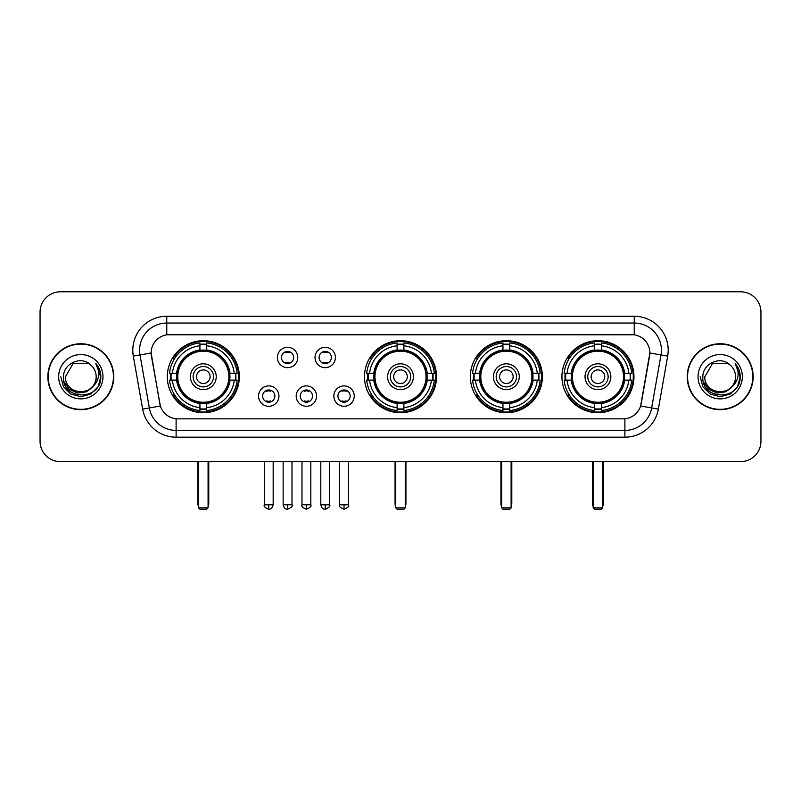 <?xml version="1.0" encoding="UTF-8"?>
<svg xmlns="http://www.w3.org/2000/svg" width="801" height="801" viewBox="0 0 801 801"><rect width="100%" height="100%" fill="white"/><g stroke="black" fill="none" stroke-linecap="round" stroke-linejoin="round"><path stroke-width="1.2" d="M364.485 376.72A36.015 36.015 0 0 0 400.5 412.725A36.015 36.015 0 0 0 436.515 376.72A36.015 36.015 0 0 0 400.5 340.705A36.015 36.015 0 0 0 364.485 376.72M470.347 376.72A36.015 36.015 0 0 0 506.362 412.725A36.015 36.015 0 0 0 542.367 376.72A36.015 36.015 0 0 0 506.362 340.705A36.015 36.015 0 0 0 470.347 376.72M561.942 376.72A36.015 36.015 0 0 0 597.947 412.725A36.015 36.015 0 0 0 633.961 376.72A36.015 36.015 0 0 0 597.947 340.705A36.015 36.015 0 0 0 561.942 376.72M167.309 376.72A36.015 36.015 0 0 0 203.324 412.725A36.015 36.015 0 0 0 239.329 376.72A36.015 36.015 0 0 0 203.324 340.705A36.015 36.015 0 0 0 167.309 376.72M278.948 396.084A10.193 10.193 0 0 1 268.756 406.277A10.193 10.193 0 0 1 258.563 396.084A10.193 10.193 0 0 1 268.756 385.892A10.193 10.193 0 0 1 278.948 396.084M262.638 396.084A6.118 6.118 0 0 0 268.756 402.202A6.118 6.118 0 0 0 274.873 396.084A6.118 6.118 0 0 0 268.756 389.967A6.118 6.118 0 0 0 262.638 396.084M316.585 396.084A10.193 10.193 0 0 1 306.393 406.277A10.193 10.193 0 0 1 296.2 396.084A10.193 10.193 0 0 1 306.393 385.892A10.193 10.193 0 0 1 316.585 396.084M300.285 396.084A6.118 6.118 0 0 0 306.393 402.202A6.118 6.118 0 0 0 312.51 396.084A6.118 6.118 0 0 0 306.393 389.967A6.118 6.118 0 0 0 300.285 396.084M354.232 396.084A10.193 10.193 0 0 1 344.04 406.277A10.193 10.193 0 0 1 333.847 396.084A10.193 10.193 0 0 1 344.04 385.892A10.193 10.193 0 0 1 354.232 396.084M337.922 396.084A6.118 6.118 0 0 0 344.04 402.202A6.118 6.118 0 0 0 350.157 396.084A6.118 6.118 0 0 0 344.04 389.967A6.118 6.118 0 0 0 337.922 396.084M297.762 357.486A10.193 10.193 0 0 1 287.579 367.679A10.193 10.193 0 0 1 277.386 357.486A10.193 10.193 0 0 1 287.579 347.304A10.193 10.193 0 0 1 297.762 357.486M281.461 357.486A6.118 6.118 0 0 0 287.579 363.604A6.118 6.118 0 0 0 293.687 357.486A6.118 6.118 0 0 0 287.579 351.379A6.118 6.118 0 0 0 281.461 357.486M335.409 357.486A10.193 10.193 0 0 1 325.216 367.679A10.193 10.193 0 0 1 315.023 357.486A10.193 10.193 0 0 1 325.216 347.304A10.193 10.193 0 0 1 335.409 357.486M319.098 357.486A6.118 6.118 0 0 0 325.216 363.604A6.118 6.118 0 0 0 331.334 357.486A6.118 6.118 0 0 0 325.216 351.379A6.118 6.118 0 0 0 319.098 357.486M142.658 409.121L133.316 356.125A33.972 33.972 0 0 1 166.768 316.245L634.232 316.245A33.972 33.972 0 0 1 667.684 356.125L658.342 409.121A33.972 33.972 0 0 1 624.89 437.186L176.11 437.186A33.972 33.972 0 0 1 142.658 409.121L160.37 405.997L151.419 356.125A18.343 18.343 0 0 1 169.482 334.598L631.518 334.598A18.343 18.343 0 0 1 649.581 356.125L641.19 403.684A18.343 18.343 0 0 1 623.128 418.843L177.872 418.843A18.343 18.343 0 0 1 159.81 403.684L151.139 352.981L140.005 354.943A27.174 27.174 0 0 1 166.768 323.043L634.232 323.043A27.174 27.174 0 0 1 660.995 354.943L651.654 407.939A27.174 27.174 0 0 1 624.89 430.397L176.11 430.397A27.174 27.174 0 0 1 149.346 407.939L140.005 354.943A27.174 27.174 0 0 1 139.594 350.217M170.543 380.115A32.951 32.951 0 0 1 170.543 373.326M565.176 380.115A32.951 32.951 0 0 1 565.176 373.326M473.581 380.115A32.951 32.951 0 0 1 473.581 373.326M367.719 380.115A32.951 32.951 0 0 1 367.719 373.326M47.86 376.72A32.951 32.951 0 0 0 80.821 409.671A32.951 32.951 0 0 0 113.772 376.72A32.951 32.951 0 0 0 80.821 343.769A32.951 32.951 0 0 0 47.86 376.72M687.228 376.72A32.951 32.951 0 0 0 720.179 409.671A32.951 32.951 0 0 0 753.14 376.72A32.951 32.951 0 0 0 720.179 343.769A32.951 32.951 0 0 0 687.228 376.72M166.768 316.245L166.768 334.798L634.232 334.798L634.232 316.245M151.139 352.941L151.339 350.217M623.128 418.843L177.872 418.843M667.684 356.125L649.861 352.981L640.63 405.997L658.342 409.121M641.19 403.684L641.08 404.265M159.92 404.265L159.81 403.684M760.95 312.17A20.385 20.385 0 0 0 740.565 291.784L60.435 291.784A20.385 20.385 0 0 0 40.05 312.17L40.05 441.271A20.385 20.385 0 0 0 60.435 461.646L740.565 461.646A20.385 20.385 0 0 0 760.95 441.271L760.95 312.17L760.95 441.271M40.05 312.17L40.05 441.271M740.565 291.784L60.435 291.784M60.435 461.646L740.565 461.646M113.432 376.72A32.611 32.611 0 0 0 80.821 344.11A32.611 32.611 0 0 0 48.2 376.72A32.611 32.611 0 0 0 80.821 409.331A32.611 32.611 0 0 0 113.432 376.72M93.567 385.762L86.628 391.759L77.547 393.031L69.186 389.246L63.96 381.697M96.17 376.72C97.111 396.525 64.521 396.525 65.462 376.72L73.141 363.424L88.49 363.424L90.873 365.116C81.452 355.243 63.309 363.374 63.479 376.72C61.757 400.42 100.185 401.041 100.806 377.872L100.846 376.72C100.786 371.684 99.114 367.259 95.82 363.454C98.323 367.559 99.204 371.984 98.463 376.72C97.742 380.745 95.79 384.039 92.586 386.583A15.359 15.359 0 0 0 96.17 376.72C97.111 396.525 64.521 396.525 65.462 376.72L73.141 363.424L88.49 363.424L90.873 365.116L88.49 363.424L73.141 363.424L65.462 376.72C64.521 396.525 97.111 396.525 96.17 376.72A15.359 15.359 0 0 0 90.873 365.116M92.586 386.583C84.435 397.606 64.661 390.558 65.462 376.72M58.663 376.72A22.148 22.148 0 0 0 80.821 398.868A22.148 22.148 0 0 0 102.969 376.72A22.148 22.148 0 0 0 80.821 354.573A22.148 22.148 0 0 0 58.663 376.72M95.82 363.454L100.836 377.301L99.905 370.653L100.836 377.301L99.905 370.653L100.836 377.301L95.97 363.624L100.836 377.301L95.97 363.624L100.846 376.72L98.163 386.733L90.833 394.062L80.821 396.745L70.808 394.062L63.469 386.733L60.796 376.72M95.97 363.624L100.836 377.311M752.8 376.72A32.611 32.611 0 0 0 720.179 344.11A32.611 32.611 0 0 0 687.568 376.72A32.611 32.611 0 0 0 720.179 409.331A32.611 32.611 0 0 0 752.8 376.72M732.925 385.762L725.996 391.759L716.905 393.031L708.545 389.246L703.328 381.697M735.538 376.72C736.479 396.525 703.889 396.525 704.83 376.72L712.51 363.424L727.859 363.424L730.242 365.116C720.82 355.243 702.677 363.374 702.847 376.72C701.115 400.42 739.553 401.041 740.174 377.872L740.204 376.72C740.154 371.684 738.472 367.259 735.178 363.454C737.691 367.559 738.572 371.984 737.831 376.72C737.11 380.745 735.148 384.039 731.954 386.583A15.359 15.359 0 0 0 735.538 376.72C736.479 396.525 703.889 396.525 704.83 376.72L712.51 363.424L727.859 363.424L730.242 365.116L727.859 363.424L712.51 363.424L704.83 376.72C703.889 396.525 736.479 396.525 735.538 376.72A15.359 15.359 0 0 0 730.242 365.116M731.954 386.583C723.794 397.606 704.029 390.558 704.83 376.72M698.031 376.72A22.148 22.148 0 0 0 720.179 398.868A22.148 22.148 0 0 0 742.337 376.72A22.148 22.148 0 0 0 720.179 354.573A22.148 22.148 0 0 0 698.031 376.72M735.178 363.454L740.204 377.301L739.263 370.653L740.204 377.301L739.263 370.653L740.204 377.301L735.328 363.624L740.204 377.301L735.328 363.624L740.204 376.72L737.531 386.733L730.192 394.062L720.179 396.745L710.167 394.062L702.837 386.733L700.154 376.72M735.328 363.624L740.204 377.311M229.737 380.115A26.633 26.633 0 0 0 206.718 350.297L206.718 350.297A26.633 26.633 0 0 0 176.901 380.115A26.633 26.633 0 0 0 229.737 380.115L229.737 380.115A26.633 26.633 0 0 1 206.718 403.133L206.718 407.649A31.119 31.119 0 0 0 234.252 380.115L237.126 380.115A33.972 33.972 0 0 1 206.718 410.523L206.718 407.649M171.224 380.115A32.27 32.27 0 0 1 171.224 373.326M206.718 344.62A32.27 32.27 0 0 0 199.93 344.62M235.414 373.326A32.27 32.27 0 0 1 235.414 380.115M234.252 373.326L237.126 373.326A33.972 33.972 0 0 0 206.718 342.918L206.718 349.977A26.954 26.954 0 0 1 230.057 373.326L234.252 373.326A31.119 31.119 0 0 0 206.718 345.782M172.385 380.115L169.522 380.115A33.972 33.972 0 0 0 199.93 410.523L199.93 403.454A26.954 26.954 0 0 1 176.58 380.115L172.385 380.115A31.119 31.119 0 0 0 199.93 407.649M234.252 380.115L230.057 380.115A26.954 26.954 0 0 1 206.718 403.454L206.718 403.133M176.901 380.115L176.901 380.115A26.633 26.633 0 0 0 199.93 403.133M206.718 408.81A32.27 32.27 0 0 1 199.93 408.81M199.93 345.782L199.93 342.918A33.972 33.972 0 0 0 169.522 373.326L176.58 373.326A26.954 26.954 0 0 1 199.93 349.977L199.93 345.782A31.119 31.119 0 0 0 172.385 373.326M228.866 376.72A25.552 25.552 0 0 1 203.324 402.262A25.552 25.552 0 0 1 177.772 376.72A25.552 25.552 0 0 1 203.324 351.168A25.552 25.552 0 0 1 228.866 376.72M216.23 376.72A12.906 12.906 0 0 0 203.324 363.814A12.906 12.906 0 0 0 190.418 376.72A12.906 12.906 0 0 0 203.324 389.626A12.906 12.906 0 0 0 216.23 376.72M213.517 376.72A10.193 10.193 0 0 0 203.324 366.528A10.193 10.193 0 0 0 193.131 376.72A10.193 10.193 0 0 0 203.324 386.913A10.193 10.193 0 0 0 213.517 376.72M210.112 376.72A6.798 6.798 0 0 1 203.324 383.509A6.798 6.798 0 0 1 196.525 376.72A6.798 6.798 0 0 1 203.324 369.922A6.798 6.798 0 0 1 210.112 376.72A6.798 6.798 0 0 1 203.324 383.509A6.798 6.798 0 0 1 196.525 376.72A6.798 6.798 0 0 1 203.324 369.922A6.798 6.798 0 0 1 210.112 376.72M174.728 358.377L173.126 358.377A35.334 35.334 0 0 1 238.658 376.72A35.334 35.334 0 0 1 173.126 395.063L174.728 395.063M198.568 461.646L198.568 507.854L208.08 507.854L208.08 461.646M198.568 507.854L199.93 509.216L206.718 509.216L208.08 507.854M426.913 380.115A26.633 26.633 0 0 0 403.894 350.297L403.894 350.297A26.633 26.633 0 0 0 374.087 380.115A26.633 26.633 0 0 0 426.913 380.115L426.913 380.115A26.633 26.633 0 0 1 403.894 403.133L403.894 407.649A31.119 31.119 0 0 0 431.429 380.115L434.302 380.115A33.972 33.972 0 0 1 403.894 410.523L403.894 407.649M368.41 380.115A32.27 32.27 0 0 1 368.41 373.326M403.894 344.62A32.27 32.27 0 0 0 397.106 344.62M432.59 373.326A32.27 32.27 0 0 1 432.59 380.115M431.429 373.326L434.302 373.326A33.972 33.972 0 0 0 403.894 342.918L403.894 349.977A26.954 26.954 0 0 1 427.233 373.326L431.429 373.326A31.119 31.119 0 0 0 403.894 345.782M369.571 380.115L366.698 380.115A33.972 33.972 0 0 0 397.106 410.523L397.106 403.454A26.954 26.954 0 0 1 373.767 380.115L369.571 380.115A31.119 31.119 0 0 0 397.106 407.649M431.429 380.115L427.233 380.115A26.954 26.954 0 0 1 403.894 403.454L403.894 403.133M374.087 380.115L374.087 380.115A26.633 26.633 0 0 0 397.106 403.133M403.894 408.81A32.27 32.27 0 0 1 397.106 408.81M397.106 345.782L397.106 342.918A33.972 33.972 0 0 0 366.698 373.326L373.767 373.326A26.954 26.954 0 0 1 397.106 349.977L397.106 345.782A31.119 31.119 0 0 0 369.571 373.326M426.052 376.72A25.552 25.552 0 0 1 400.5 402.262A25.552 25.552 0 0 1 374.948 376.72A25.552 25.552 0 0 1 400.5 351.168A25.552 25.552 0 0 1 426.052 376.72M413.406 376.72A12.906 12.906 0 0 0 400.5 363.814A12.906 12.906 0 0 0 387.594 376.72A12.906 12.906 0 0 0 400.5 389.626A12.906 12.906 0 0 0 413.406 376.72M410.693 376.72A10.193 10.193 0 0 0 400.5 366.528A10.193 10.193 0 0 0 390.307 376.72A10.193 10.193 0 0 0 400.5 386.913A10.193 10.193 0 0 0 410.693 376.72M407.298 376.72A6.798 6.798 0 0 1 400.5 383.509A6.798 6.798 0 0 1 393.702 376.72A6.798 6.798 0 0 1 400.5 369.922A6.798 6.798 0 0 1 407.298 376.72A6.798 6.798 0 0 1 400.5 383.509A6.798 6.798 0 0 1 393.702 376.72A6.798 6.798 0 0 1 400.5 369.922A6.798 6.798 0 0 1 407.298 376.72M371.904 358.377L370.302 358.377A35.334 35.334 0 0 1 435.834 376.72A35.334 35.334 0 0 1 370.302 395.063L371.904 395.063M395.744 461.646L395.744 507.854L405.256 507.854L405.256 461.646M395.744 507.854L397.106 509.216L403.894 509.216L405.256 507.854M532.775 380.115A26.633 26.633 0 0 0 509.756 350.297L509.756 350.297A26.633 26.633 0 0 0 479.939 380.115A26.633 26.633 0 0 0 532.775 380.115L532.775 380.115A26.633 26.633 0 0 1 509.756 403.133L509.756 407.649A31.119 31.119 0 0 0 537.291 380.115L540.164 380.115A33.972 33.972 0 0 1 509.756 410.523L509.756 407.649M474.262 380.115A32.27 32.27 0 0 1 474.262 373.326M509.756 344.62A32.27 32.27 0 0 0 502.958 344.62M538.452 373.326A32.27 32.27 0 0 1 538.452 380.115M537.291 373.326L540.164 373.326A33.972 33.972 0 0 0 509.756 342.918L509.756 349.977A26.954 26.954 0 0 1 533.096 373.326L537.291 373.326A31.119 31.119 0 0 0 509.756 345.782M475.424 380.115L472.56 380.115A33.972 33.972 0 0 0 502.958 410.523L502.958 403.454A26.954 26.954 0 0 1 479.619 380.115L475.424 380.115A31.119 31.119 0 0 0 502.958 407.649M537.291 380.115L533.096 380.115A26.954 26.954 0 0 1 509.756 403.454L509.756 403.133M479.939 380.115L479.939 380.115A26.633 26.633 0 0 0 502.958 403.133M509.756 408.81A32.27 32.27 0 0 1 502.958 408.81M502.958 345.782L502.958 342.918A33.972 33.972 0 0 0 472.56 373.326L479.619 373.326A26.954 26.954 0 0 1 502.958 349.977L502.958 345.782A31.119 31.119 0 0 0 475.424 373.326M531.904 376.72A25.552 25.552 0 0 1 506.362 402.262A25.552 25.552 0 0 1 480.81 376.72A25.552 25.552 0 0 1 506.362 351.168A25.552 25.552 0 0 1 531.904 376.72M519.268 376.72A12.906 12.906 0 0 0 506.362 363.814A12.906 12.906 0 0 0 493.446 376.72A12.906 12.906 0 0 0 506.362 389.626A12.906 12.906 0 0 0 519.268 376.72M516.555 376.72A10.193 10.193 0 0 0 506.362 366.528A10.193 10.193 0 0 0 496.169 376.72A10.193 10.193 0 0 0 506.362 386.913A10.193 10.193 0 0 0 516.555 376.72M513.151 376.72A6.798 6.798 0 0 1 506.362 383.509A6.798 6.798 0 0 1 499.564 376.72A6.798 6.798 0 0 1 506.362 369.922A6.798 6.798 0 0 1 513.151 376.72A6.798 6.798 0 0 1 506.362 383.509A6.798 6.798 0 0 1 499.564 376.72A6.798 6.798 0 0 1 506.362 369.922A6.798 6.798 0 0 1 513.151 376.72M477.766 358.377L476.164 358.377A35.334 35.334 0 0 1 541.686 376.72A35.334 35.334 0 0 1 476.164 395.063L477.766 395.063M501.606 461.646L501.606 507.854L511.118 507.854L511.118 461.646M501.606 507.854L502.958 509.216L509.756 509.216L511.118 507.854M624.369 380.115A26.633 26.633 0 0 0 601.351 350.297L601.351 350.297A26.633 26.633 0 0 0 571.534 380.115A26.633 26.633 0 0 0 624.369 380.115L624.369 380.115A26.633 26.633 0 0 1 601.351 403.133L601.351 407.649A31.119 31.119 0 0 0 628.885 380.115L631.749 380.115A33.972 33.972 0 0 1 601.351 410.523L601.351 407.649M565.856 380.115A32.27 32.27 0 0 1 565.856 373.326M601.351 344.62A32.27 32.27 0 0 0 594.552 344.62M630.047 373.326A32.27 32.27 0 0 1 630.047 380.115M628.885 373.326L631.749 373.326A33.972 33.972 0 0 0 601.351 342.918L601.351 349.977A26.954 26.954 0 0 1 624.69 373.326L628.885 373.326A31.119 31.119 0 0 0 601.351 345.782M567.018 380.115L564.144 380.115A33.972 33.972 0 0 0 594.552 410.523L594.552 403.454A26.954 26.954 0 0 1 571.213 380.115L567.018 380.115A31.119 31.119 0 0 0 594.552 407.649M628.885 380.115L624.69 380.115A26.954 26.954 0 0 1 601.351 403.454L601.351 403.133M571.534 380.115L571.534 380.115A26.633 26.633 0 0 0 594.552 403.133M601.351 408.81A32.27 32.27 0 0 1 594.552 408.81M594.552 345.782L594.552 342.918A33.972 33.972 0 0 0 564.144 373.326L571.213 373.326A26.954 26.954 0 0 1 594.552 349.977L594.552 345.782A31.119 31.119 0 0 0 567.018 373.326M623.498 376.72A25.552 25.552 0 0 1 597.947 402.262A25.552 25.552 0 0 1 572.405 376.72A25.552 25.552 0 0 1 597.947 351.168A25.552 25.552 0 0 1 623.498 376.72M610.863 376.72A12.906 12.906 0 0 0 597.947 363.814A12.906 12.906 0 0 0 585.04 376.72A12.906 12.906 0 0 0 597.947 389.626A12.906 12.906 0 0 0 610.863 376.72M608.139 376.72A10.193 10.193 0 0 0 597.947 366.528A10.193 10.193 0 0 0 587.754 376.72A10.193 10.193 0 0 0 597.947 386.913A10.193 10.193 0 0 0 608.139 376.72M604.745 376.72A6.798 6.798 0 0 1 597.947 383.509A6.798 6.798 0 0 1 591.158 376.72A6.798 6.798 0 0 1 597.947 369.922A6.798 6.798 0 0 1 604.745 376.72A6.798 6.798 0 0 1 597.947 383.509A6.798 6.798 0 0 1 591.158 376.72A6.798 6.798 0 0 1 597.947 369.922A6.798 6.798 0 0 1 604.745 376.72M569.351 358.377L567.749 358.377A35.334 35.334 0 0 1 633.281 376.72A35.334 35.334 0 0 1 567.749 395.063L569.351 395.063M593.191 461.646L593.191 507.854L602.702 507.854L602.702 461.646M593.191 507.854L594.552 509.216L601.351 509.216L602.702 507.854M285.536 363.253L285.536 362.292A5.217 5.217 0 0 0 289.612 362.292L289.612 363.253M289.612 351.729L289.612 352.69A5.217 5.217 0 0 0 285.536 352.69L285.536 351.729M323.173 363.253L323.173 362.292A5.217 5.217 0 0 0 327.259 362.292L327.259 363.253M327.259 351.729L327.259 352.69A5.217 5.217 0 0 0 323.173 352.69L323.173 351.729M266.713 401.852L266.713 400.88A5.217 5.217 0 0 0 270.788 400.88L270.788 401.852M270.788 390.317L270.788 391.288A5.217 5.217 0 0 0 266.713 391.288L266.713 390.317M304.36 401.852L304.36 400.88A5.217 5.217 0 0 0 308.435 400.88L308.435 401.852M308.435 390.317L308.435 391.288A5.217 5.217 0 0 0 304.36 391.288L304.36 390.317M341.997 401.852L341.997 400.88A5.217 5.217 0 0 0 346.072 400.88L346.072 401.852M346.072 390.317L346.072 391.288A5.217 5.217 0 0 0 341.997 391.288L341.997 390.317M624.89 418.763L624.89 437.186M176.11 437.186L176.11 418.763M133.316 356.125L140.005 354.943M197.887 461.646L197.887 503.779L198.568 503.779M203.324 383.509A6.798 6.798 0 0 1 196.525 376.72A6.798 6.798 0 0 1 203.324 369.922M208.08 503.779L208.761 503.779L208.761 461.646M199.93 409.121A32.581 32.581 0 0 0 206.718 409.121M235.724 380.115A32.581 32.581 0 0 0 235.724 373.326M206.718 344.32A32.581 32.581 0 0 0 199.93 344.32M395.063 461.646L395.063 503.779L395.744 503.779M400.5 383.509A6.798 6.798 0 0 1 393.702 376.72A6.798 6.798 0 0 1 400.5 369.922M405.256 503.779L405.937 503.779L405.937 461.646M397.106 409.121A32.581 32.581 0 0 0 403.894 409.121M432.9 380.115A32.581 32.581 0 0 0 432.9 373.326M403.894 344.32A32.581 32.581 0 0 0 397.106 344.32M500.925 461.646L500.925 503.779L501.606 503.779M506.362 383.509A6.798 6.798 0 0 1 499.564 376.72A6.798 6.798 0 0 1 506.362 369.922M511.118 503.779L511.799 503.779L511.799 461.646M502.958 409.121A32.581 32.581 0 0 0 509.756 409.121M538.763 380.115A32.581 32.581 0 0 0 538.763 373.326M509.756 344.32A32.581 32.581 0 0 0 502.958 344.32M592.51 461.646L592.51 503.779L593.191 503.779M597.947 383.509A6.798 6.798 0 0 1 591.158 376.72A6.798 6.798 0 0 1 597.947 369.922M602.702 503.779L603.383 503.779L603.383 461.646M594.552 409.121A32.581 32.581 0 0 0 601.351 409.121M630.347 380.115A32.581 32.581 0 0 0 630.347 373.326M601.351 344.32A32.581 32.581 0 0 0 594.552 344.32M287.579 504.8L283.154 504.8C283.924 507.944 285.406 509.416 287.579 509.216L287.579 504.8L291.995 504.8L291.995 461.646M325.216 504.8L320.8 504.8C321.571 507.944 323.043 509.416 325.216 509.216L325.216 504.8L329.632 504.8L329.632 461.646M268.756 504.8L264.34 504.8C263.439 506.212 264.911 507.684 268.756 509.216L268.756 504.8L273.171 504.8L273.171 461.646M306.393 504.8L301.977 504.8C301.086 506.212 302.558 507.684 306.393 509.216L306.393 504.8L310.808 504.8L310.808 461.646M344.04 504.8L339.624 504.8C338.723 506.212 340.195 507.684 344.04 509.216L344.04 504.8L348.455 504.8L348.455 461.646M197.887 503.779A5.437 5.437 0 0 0 198.568 506.412M208.08 506.412A5.437 5.437 0 0 0 208.761 503.779M395.063 503.779A5.437 5.437 0 0 0 395.744 506.412M405.256 506.412A5.437 5.437 0 0 0 405.937 503.779M500.925 503.779A5.437 5.437 0 0 0 501.606 506.412M511.118 506.412A5.437 5.437 0 0 0 511.799 503.779M592.51 503.779A5.437 5.437 0 0 0 593.191 506.412M602.702 506.412A5.437 5.437 0 0 0 603.383 503.779M283.154 504.8L283.154 461.646M291.995 504.8C292.886 506.212 291.414 507.684 287.579 509.216M320.8 504.8L320.8 461.646M329.632 504.8C330.533 506.212 329.061 507.684 325.216 509.216M264.34 504.8L264.34 461.646M273.171 504.8C272.4 507.944 270.928 509.416 268.756 509.216M301.977 504.8L301.977 461.646M310.808 504.8C311.709 506.212 310.237 507.684 306.393 509.216M339.624 504.8L339.624 461.646M348.455 504.8C349.346 506.212 347.874 507.684 344.04 509.216"/></g></svg>
